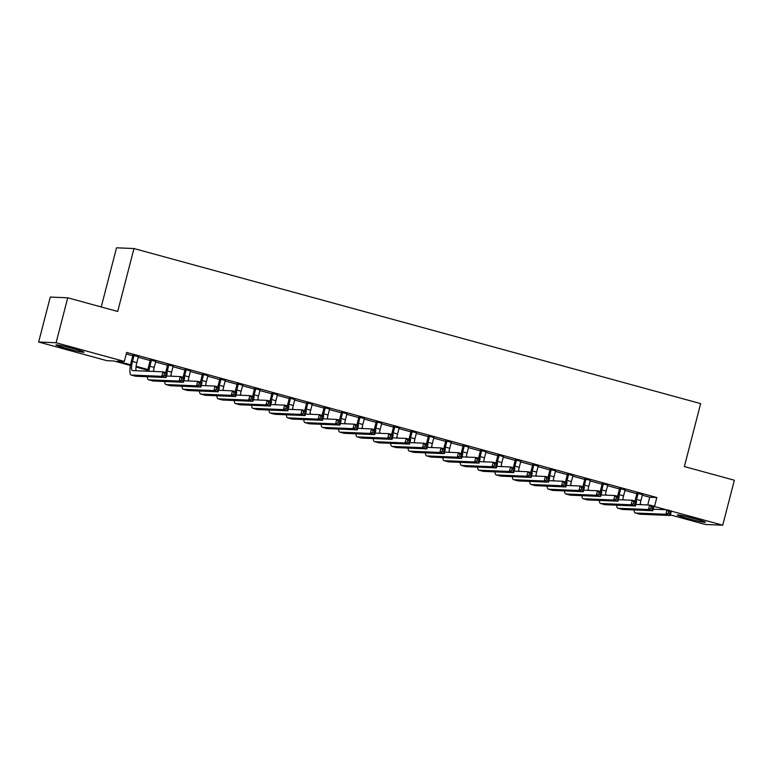 <?xml version="1.0" encoding="UTF-8"?>
<svg xmlns="http://www.w3.org/2000/svg" width="773" height="773" viewBox="0 0 773 773"><rect width="100%" height="100%" fill="white"/><g stroke="black" fill="none" stroke-linecap="round" stroke-linejoin="round"><path stroke-width="1.16" d="M73.648 348.729A14.513 0.792 14.5 0 1 84.015 352.208A14.513 0.792 14.5 0 1 66.294 348.42A14.513 0.792 14.5 0 1 55.927 344.942A14.513 0.792 14.5 0 1 73.648 348.729M695.082 518.799A14.513 0.792 14.5 0 1 705.449 522.277A14.513 0.792 14.5 0 1 687.719 518.49A14.513 0.792 14.5 0 1 677.351 515.011A14.513 0.792 14.5 0 1 695.082 518.799M101.224 306.968L116.53 247.804L133.98 248.539L700.647 403.622L684.376 466.563L734.35 480.236L722.726 525.196L705.276 524.461L670.346 514.905M130.424 365.494L113.95 360.991L106.877 360.691L38.65 342.024L56.1 342.748L124.327 361.426L117.254 361.126L130.56 364.769M56.1 342.748L67.724 297.798L50.274 297.064L38.65 342.024M138.377 356.711L132.917 355.213M155.76 361.464L150.3 359.967M173.142 366.218L167.683 364.73M190.525 370.982L185.066 369.484M207.908 375.736L202.449 374.238M225.291 380.49L219.832 379.002M242.674 385.254L237.214 383.756M260.057 390.007L254.597 388.519M277.439 394.761L271.98 393.273M294.822 399.525L289.363 398.027M312.205 404.279L306.746 402.791M329.588 409.043L324.129 407.545M346.971 413.797L341.511 412.299M364.354 418.551L358.894 417.062M381.736 423.314L376.277 421.816M399.119 428.068L393.66 426.57M416.502 432.822L411.043 431.334M433.885 437.586L428.426 436.088M451.268 442.34L445.808 440.842M468.651 447.094L463.191 445.606M486.033 451.857L480.574 450.359M503.416 456.611L497.957 455.113M520.799 461.365L515.34 459.877M538.172 466.129L532.723 464.631M555.555 470.883L550.105 469.385M572.938 475.637L567.488 474.149M590.321 480.4L584.861 478.902M607.704 485.154L602.244 483.656M625.086 489.908L619.627 488.42M642.334 495.203L649.745 497.232L656.818 497.532L126.656 352.43L124.327 361.426M126.26 353.966L132.782 355.754M138.241 357.242L150.165 360.508M155.624 362.006L167.548 365.262M173.007 366.76L184.931 370.025M190.39 371.513L202.313 374.779M207.773 376.277L219.696 379.533M225.156 381.031L237.079 384.297M242.538 385.785L254.462 389.051M259.912 390.549L271.845 393.805M277.294 395.303L289.228 398.568M294.677 400.056L306.601 403.322M312.06 404.82L323.984 408.076M329.443 409.574L341.366 412.84M346.826 414.328L358.749 417.594M364.209 419.092L376.132 422.348M381.591 423.846L393.515 427.111M398.974 428.6L410.898 431.865M416.357 433.363L428.281 436.619M433.74 438.117L445.663 441.383M451.123 442.871L463.046 446.137M468.506 447.635L480.429 450.901M485.888 452.389L497.812 455.655M503.271 457.143L515.195 460.408M520.654 461.906L532.578 465.172M538.037 466.66L549.961 469.926M555.42 471.414L567.343 474.68M572.803 476.178L584.726 479.444M590.185 480.932L602.109 484.198M607.568 485.695L619.492 488.951M624.951 490.449L636.875 493.715M642.469 494.672L637.01 493.174M67.724 297.798L117.699 311.471L133.98 248.539M656.818 497.532L654.499 506.518L666.336 509.765M671.322 511.127L722.726 525.196M653.91 506.499L654.499 506.518M136.106 366.286L147.943 369.523M153.479 371.04L155.17 371.504M170.862 375.804L172.553 376.258M188.245 380.558L189.936 381.021M205.628 385.312L207.319 385.775M223.011 390.075L224.701 390.529M240.393 394.829L242.084 395.293M257.776 399.583L259.467 400.047M275.159 404.347L276.85 404.81M292.542 409.101L294.233 409.564M309.925 413.864L311.616 414.318M327.308 418.618L328.998 419.082M344.69 423.372L346.372 423.836M362.073 428.136L363.754 428.59M379.456 432.89L381.137 433.353M396.839 437.644L398.52 438.107M414.222 442.407L415.903 442.861M431.605 447.161L433.286 447.625M448.987 451.915L450.669 452.379M466.37 456.679L468.051 457.133M483.753 461.433L485.434 461.896M501.136 466.187L502.817 466.65M518.519 470.95L520.2 471.404M535.902 475.704L537.583 476.168M553.284 480.458L554.966 480.922M570.667 485.222L572.349 485.676M588.05 489.976L589.731 490.44M605.433 494.73L607.114 495.193M622.816 499.493L624.497 499.947M640.199 504.247L641.88 504.711M147.807 370.257L136.009 367.03M649.745 497.232L647.755 504.953M638.189 493.222L636.585 499.426A9.305 2.3 -74.7 0 0 636.15 501.339M642.537 494.411L640.933 500.614A9.305 2.3 -74.7 0 0 640.141 504.634M635.01 501.03A13.953 3.459 105.3 0 1 635.406 499.377L637.078 492.923M653.204 509.214L667.022 509.794L671.36 510.982L670.201 515.475L639.802 514.2A13.953 3.459 105.3 0 1 639.609 514.171L635.261 512.982A13.953 3.459 105.3 0 1 634.015 509.929M669.862 513.794L670.326 511.997L668.587 511.523L668.123 513.32L669.862 513.794L670.201 515.475L665.853 514.287L635.454 513.011A13.953 3.459 105.3 0 1 635.261 512.982M668.123 513.32L665.853 514.287L667.022 509.794L668.587 511.523M670.326 511.997L671.36 510.982M691.98 517.968A12.552 0.686 14.5 0 1 691.217 517.775M686.637 516.644A14.416 0.792 -165.5 0 0 688.115 517.05A14.416 0.792 -165.5 0 0 696.541 519.205M70.556 347.898A12.552 0.686 14.5 0 1 69.792 347.705M65.203 346.565A14.416 0.792 -165.5 0 0 75.116 349.135M620.806 488.468L619.202 494.672A9.305 2.3 -74.7 0 0 618.767 496.585M625.154 489.657L623.55 495.86A9.305 2.3 -74.7 0 0 622.758 499.88M617.627 496.276A13.953 3.459 105.3 0 1 618.023 494.623L619.695 488.159M635.821 504.46L649.639 505.03L653.977 506.218L652.818 510.721L622.42 509.446A13.953 3.459 105.3 0 1 622.226 509.417L617.878 508.228A13.953 3.459 105.3 0 1 616.632 505.175M652.48 509.04L652.943 507.243L651.204 506.769L650.74 508.566L652.48 509.04L652.818 510.721L648.47 509.533L618.081 508.257A13.953 3.459 105.3 0 1 617.878 508.228M650.74 508.566L648.47 509.533L649.639 505.03L651.204 506.769M652.943 507.243L653.977 506.218M603.423 483.714L601.819 489.918A9.305 2.3 -74.7 0 0 601.384 491.831M607.771 484.903L606.167 491.106A9.305 2.3 -74.7 0 0 605.385 495.126M600.244 491.512A13.953 3.459 105.3 0 1 600.64 489.86L602.312 483.405M618.439 499.696L632.256 500.276L636.594 501.464L635.435 505.957L605.037 504.692A13.953 3.459 105.3 0 1 604.844 504.663L600.495 503.465A13.953 3.459 105.3 0 1 599.249 500.421M635.097 504.276L635.561 502.479L633.821 502.006L633.358 503.803L635.097 504.276L635.435 505.957L631.087 504.769L600.698 503.503A13.953 3.459 105.3 0 1 600.495 503.465M633.358 503.803L631.087 504.769L632.256 500.276L633.821 502.006M635.561 502.479L636.594 501.464M586.05 478.951L584.436 485.154A9.305 2.3 -74.7 0 0 584.001 487.067M590.388 480.139L588.784 486.343A9.305 2.3 -74.7 0 0 588.002 490.362M582.861 486.758A13.953 3.459 105.3 0 1 583.257 485.106L584.929 478.651M601.056 494.942L614.873 495.522L619.212 496.71L618.052 501.204L587.654 499.928A13.953 3.459 105.3 0 1 587.461 499.899L583.113 498.711A13.953 3.459 105.3 0 1 581.866 495.657M617.714 499.522L618.178 497.725L616.439 497.252L615.975 499.049L617.714 499.522L618.052 501.204L613.704 500.015L583.315 498.74A13.953 3.459 105.3 0 1 583.113 498.711M615.975 499.049L613.704 500.015L614.873 495.522L616.439 497.252M618.178 497.725L619.212 496.71M568.667 474.197L567.053 480.4A9.305 2.3 -74.7 0 0 566.619 482.313M573.006 475.385L571.402 481.589A9.305 2.3 -74.7 0 0 570.619 485.608M565.478 482.004A13.953 3.459 105.3 0 1 565.875 480.352L567.546 473.888M583.673 490.179L597.49 490.758L601.829 491.947L600.669 496.45L570.271 495.174A13.953 3.459 105.3 0 1 570.078 495.145L565.73 493.957A13.953 3.459 105.3 0 1 564.483 490.903M600.331 494.768L600.795 492.971L599.056 492.488L598.592 494.295L600.331 494.768L600.669 496.45L596.321 495.261L565.933 493.986A13.953 3.459 105.3 0 1 565.73 493.957M598.592 494.295L596.321 495.261L597.49 490.758L599.056 492.488M600.795 492.971L601.829 491.947M551.284 469.443L549.68 475.646A9.305 2.3 -74.7 0 0 549.236 477.559M555.623 470.631L554.019 476.835A9.305 2.3 -74.7 0 0 553.236 480.854M548.096 477.241A13.953 3.459 105.3 0 1 548.492 475.588L550.163 469.134M566.29 485.425L580.108 486.004L584.446 487.193L583.286 491.686L552.888 490.42A13.953 3.459 105.3 0 1 552.695 490.391L548.347 489.193A13.953 3.459 105.3 0 1 547.1 486.14M582.948 490.005L583.412 488.207L581.673 487.734L581.209 489.531L582.948 490.005L583.286 491.686L578.938 490.497L548.55 489.232A13.953 3.459 105.3 0 1 548.347 489.193M581.209 489.531L578.938 490.497L580.108 486.004L581.673 487.734M583.412 488.207L584.446 487.193M533.901 464.679L532.297 470.883A9.305 2.3 -74.7 0 0 531.853 472.796M538.24 465.868L536.636 472.071A9.305 2.3 -74.7 0 0 535.853 476.091M530.713 472.487A13.953 3.459 105.3 0 1 531.119 470.834L532.781 464.38M548.907 480.671L562.725 481.25L567.063 482.439L565.904 486.932L535.505 485.657A13.953 3.459 105.3 0 1 535.312 485.628L530.964 484.439A13.953 3.459 105.3 0 1 529.718 481.386M565.565 485.251L566.029 483.454L564.29 482.98L563.826 484.777L565.565 485.251L565.904 486.932L561.556 485.744L531.167 484.468A13.953 3.459 105.3 0 1 530.964 484.439M563.826 484.777L561.556 485.744L562.725 481.25L564.29 482.98M566.029 483.454L567.063 482.439M516.519 459.925L514.915 466.129A9.305 2.3 -74.7 0 0 514.47 468.042M520.857 461.114L519.253 467.317A9.305 2.3 -74.7 0 0 518.47 471.337M513.33 467.733A13.953 3.459 105.3 0 1 513.736 466.08L515.398 459.616M531.524 475.907L545.342 476.487L549.68 477.675L548.521 482.178L518.123 480.903A13.953 3.459 105.3 0 1 517.929 480.874L513.581 479.685A13.953 3.459 105.3 0 1 512.335 476.632M548.183 480.497L548.646 478.7L546.907 478.216L546.443 480.023L548.183 480.497L548.521 482.178L544.173 480.99L513.784 479.714A13.953 3.459 105.3 0 1 513.581 479.685M546.443 480.023L544.173 480.99L545.342 476.487L546.907 478.216M548.646 478.7L549.68 477.675M499.136 455.162L497.532 461.375A9.305 2.3 -74.7 0 0 497.087 463.288M503.474 456.36L501.87 462.563A9.305 2.3 -74.7 0 0 501.088 466.573M495.947 462.969A13.953 3.459 105.3 0 1 496.353 461.317L498.015 454.862M514.142 471.153L527.959 471.733L532.297 472.921L531.138 477.414L500.74 476.149A13.953 3.459 105.3 0 1 500.546 476.11L496.198 474.922A13.953 3.459 105.3 0 1 494.952 471.868M530.8 475.733L531.264 473.936L529.524 473.463L529.061 475.26L530.8 475.733L531.138 477.414L526.79 476.226L496.401 474.96A13.953 3.459 105.3 0 1 496.198 474.922M529.061 475.26L526.79 476.226L527.959 471.733L529.524 473.463M531.264 473.936L532.297 472.921M481.753 450.408L480.149 456.611A9.305 2.3 -74.7 0 0 479.704 458.524M486.091 451.596L484.487 457.8A9.305 2.3 -74.7 0 0 483.705 461.819M478.564 458.215A13.953 3.459 105.3 0 1 478.97 456.563L480.632 450.108M496.768 466.399L510.576 466.979L514.924 468.167L513.755 472.661L483.357 471.385A13.953 3.459 105.3 0 1 483.164 471.356L478.825 470.168A13.953 3.459 105.3 0 1 477.569 467.114M513.417 470.979L513.881 469.182L512.141 468.709L511.678 470.506L513.417 470.979L513.755 472.661L509.407 471.472L479.018 470.197A13.953 3.459 105.3 0 1 478.825 470.168M511.678 470.506L509.407 471.472L510.576 466.979L512.141 468.709M513.881 469.182L514.924 468.167M464.37 445.654L462.766 451.857A9.305 2.3 -74.7 0 0 462.322 453.77M468.709 446.842L467.105 453.046A9.305 2.3 -74.7 0 0 466.322 457.065M461.181 453.461A13.953 3.459 105.3 0 1 461.587 451.809L463.249 445.345M479.386 461.636L493.193 462.215L497.541 463.404L496.372 467.907L465.974 466.631A13.953 3.459 105.3 0 1 465.781 466.602L461.442 465.414A13.953 3.459 105.3 0 1 460.186 462.36M496.034 466.225L496.498 464.428L494.759 463.945L494.295 465.742L496.034 466.225L496.372 467.907L492.024 466.708L461.636 465.443A13.953 3.459 105.3 0 1 461.442 465.414M494.295 465.742L492.024 466.708L493.193 462.215L494.759 463.945M496.498 464.428L497.541 463.404M446.987 440.89L445.383 447.094A9.305 2.3 -74.7 0 0 444.939 449.016M451.326 442.088L449.722 448.292A9.305 2.3 -74.7 0 0 448.939 452.302M443.799 448.698A13.953 3.459 105.3 0 1 444.204 447.045L445.866 440.591M462.003 456.882L475.81 457.461L480.159 458.65L478.989 463.143L448.591 461.877A13.953 3.459 105.3 0 1 448.398 461.839L444.06 460.65A13.953 3.459 105.3 0 1 442.803 457.597M478.651 461.462L479.115 459.664L477.376 459.191L476.912 460.988L478.651 461.462L478.989 463.143L474.641 461.954L444.253 460.679A13.953 3.459 105.3 0 1 444.06 460.65M476.912 460.988L474.641 461.954L475.81 457.461L477.376 459.191M479.115 459.664L480.159 458.65M429.604 436.136L428 442.34A9.305 2.3 -74.7 0 0 427.556 444.253M433.943 437.325L432.339 443.528A9.305 2.3 -74.7 0 0 431.556 447.548M426.416 443.944A13.953 3.459 105.3 0 1 426.822 442.291L428.493 435.837M444.62 452.128L458.428 452.707L462.776 453.896L461.607 458.389L431.208 457.114A13.953 3.459 105.3 0 1 431.015 457.085L426.677 455.896A13.953 3.459 105.3 0 1 425.421 452.843M461.268 456.708L461.732 454.911L459.993 454.437L459.529 456.234L461.268 456.708L461.607 458.389L457.268 457.201L426.87 455.925A13.953 3.459 105.3 0 1 426.677 455.896M459.529 456.234L457.268 457.201L458.428 452.707L459.993 454.437M461.732 454.911L462.776 453.896M412.222 431.382L410.618 437.586A9.305 2.3 -74.7 0 0 410.173 439.499M416.56 432.571L414.956 438.774A9.305 2.3 -74.7 0 0 414.173 442.794M409.033 439.19A13.953 3.459 105.3 0 1 409.439 437.537L411.11 431.073M427.237 447.364L441.045 447.944L445.393 449.132L444.224 453.635L413.835 452.36A13.953 3.459 105.3 0 1 413.632 452.331L409.294 451.142A13.953 3.459 105.3 0 1 408.038 448.089M443.886 451.954L444.349 450.157L442.61 449.673L442.146 451.471L443.886 451.954L444.224 453.635L439.885 452.437L409.487 451.171A13.953 3.459 105.3 0 1 409.294 451.142M442.146 451.471L439.885 452.437L441.045 447.944L442.61 449.673M444.349 450.157L445.393 449.132M394.839 426.619L393.235 432.822A9.305 2.3 -74.7 0 0 392.79 434.745M399.177 427.807L397.573 434.02A9.305 2.3 -74.7 0 0 396.791 438.03M391.65 434.426A13.953 3.459 105.3 0 1 392.056 432.774L393.728 426.319M409.854 442.61L423.662 443.19L428.01 444.378L426.841 448.871L396.452 447.606A13.953 3.459 105.3 0 1 396.249 447.567L391.911 446.379A13.953 3.459 105.3 0 1 390.655 443.325M426.503 447.19L426.967 445.393L425.227 444.919L424.764 446.717L426.503 447.19L426.841 448.871L422.502 447.683L392.104 446.408A13.953 3.459 105.3 0 1 391.911 446.379M424.764 446.717L422.502 447.683L423.662 443.19L425.227 444.919M426.967 445.393L428.01 444.378M377.456 421.865L375.852 428.068A9.305 2.3 -74.7 0 0 375.407 429.981M381.804 423.053L380.19 429.257A9.305 2.3 -74.7 0 0 379.408 433.276M374.267 429.672A13.953 3.459 105.3 0 1 374.673 428.02L376.345 421.565M392.471 437.856L406.279 438.436L410.627 439.624L409.458 444.117L379.07 442.842A13.953 3.459 105.3 0 1 378.867 442.813L374.528 441.625A13.953 3.459 105.3 0 1 373.272 438.571M409.12 442.436L409.584 440.639L407.844 440.166L407.381 441.963L409.12 442.436L409.458 444.117L405.12 442.929L374.721 441.654A13.953 3.459 105.3 0 1 374.528 441.625M407.381 441.963L405.12 442.929L406.279 438.436L407.844 440.166M409.584 440.639L410.627 439.624M360.073 417.111L358.469 423.314A9.305 2.3 -74.7 0 0 358.025 425.227M364.421 418.299L362.808 424.503A9.305 2.3 -74.7 0 0 362.025 428.522M356.884 424.918A13.953 3.459 105.3 0 1 357.29 423.266L358.962 416.802M375.089 433.093L388.896 433.672L393.244 434.861L392.075 439.364L361.687 438.088A13.953 3.459 105.3 0 1 361.484 438.059L357.145 436.871A13.953 3.459 105.3 0 1 355.889 433.817M391.737 437.682L392.201 435.885L390.462 435.402L389.998 437.199L391.737 437.682L392.075 439.364L387.737 438.165L357.339 436.9A13.953 3.459 105.3 0 1 357.145 436.871M389.998 437.199L387.737 438.165L388.896 433.672L390.462 435.402M392.201 435.885L393.244 434.861M342.69 412.347L341.086 418.551A9.305 2.3 -74.7 0 0 340.642 420.464M347.038 413.536L345.434 419.749A9.305 2.3 -74.7 0 0 344.642 423.759M339.502 420.154A13.953 3.459 105.3 0 1 339.907 418.502L341.579 412.048M357.706 428.339L371.513 428.918L375.862 430.107L374.692 434.6L344.304 433.324A13.953 3.459 105.3 0 1 344.101 433.295L339.762 432.107A13.953 3.459 105.3 0 1 338.506 429.054M374.354 432.919L374.818 431.121L373.079 430.648L372.615 432.445L374.354 432.919L374.692 434.6L370.354 433.411L339.956 432.136A13.953 3.459 105.3 0 1 339.762 432.107M372.615 432.445L370.354 433.411L371.513 428.918L373.079 430.648M374.818 431.121L375.862 430.107M325.307 407.593L323.703 413.797A9.305 2.3 -74.7 0 0 323.259 415.71M329.656 408.782L328.052 414.985A9.305 2.3 -74.7 0 0 327.259 419.005M322.119 415.401A13.953 3.459 105.3 0 1 322.525 413.748L324.196 407.284M340.323 423.585L354.131 424.155L358.479 425.353L357.31 429.846L326.921 428.571A13.953 3.459 105.3 0 1 326.718 428.542L322.38 427.353A13.953 3.459 105.3 0 1 321.124 424.3M356.971 428.165L357.435 426.367L355.696 425.894L355.232 427.691L356.971 428.165L357.31 429.846L352.971 428.657L322.573 427.382A13.953 3.459 105.3 0 1 322.38 427.353M355.232 427.691L352.971 428.657L354.131 424.155L355.696 425.894M357.435 426.367L358.479 425.353M307.925 402.839L306.321 409.043A9.305 2.3 -74.7 0 0 305.876 410.956M312.273 404.028L310.669 410.231A9.305 2.3 -74.7 0 0 309.876 414.251M304.736 410.647A13.953 3.459 105.3 0 1 305.142 408.994L306.813 402.53M322.94 418.821L336.748 419.401L341.096 420.589L339.927 425.082L309.538 423.817A13.953 3.459 105.3 0 1 309.335 423.788L304.997 422.599A13.953 3.459 105.3 0 1 303.741 419.546M339.589 423.411L340.052 421.614L338.313 421.13L337.849 422.928L339.589 423.411L339.927 425.082L335.588 423.894L305.19 422.628A13.953 3.459 105.3 0 1 304.997 422.599M337.849 422.928L335.588 423.894L336.748 419.401L338.313 421.13M340.052 421.614L341.096 420.589M290.542 398.076L288.938 404.279A9.305 2.3 -74.7 0 0 288.493 406.192M294.89 399.264L293.286 405.467A9.305 2.3 -74.7 0 0 292.494 409.487M287.353 405.883A13.953 3.459 105.3 0 1 287.759 404.231L289.431 397.776M305.557 414.067L319.365 414.647L323.713 415.835L322.544 420.328L292.155 419.053A13.953 3.459 105.3 0 1 291.952 419.024L287.614 417.835A13.953 3.459 105.3 0 1 286.358 414.782M322.206 418.647L322.67 416.85L320.93 416.376L320.466 418.174L322.206 418.647L322.544 420.328L318.205 419.14L287.807 417.864A13.953 3.459 105.3 0 1 287.614 417.835M320.466 418.174L318.205 419.14L319.365 414.647L320.93 416.376M322.67 416.85L323.713 415.835M273.159 393.322L271.555 399.525A9.305 2.3 -74.7 0 0 271.11 401.438M277.507 394.51L275.903 400.714A9.305 2.3 -74.7 0 0 275.111 404.733M269.97 401.129A13.953 3.459 105.3 0 1 270.376 399.477L272.048 393.013M288.174 409.313L301.982 409.883L306.33 411.081L305.161 415.574L274.773 414.299A13.953 3.459 105.3 0 1 274.579 414.27L270.231 413.082A13.953 3.459 105.3 0 1 268.975 410.028M304.823 413.893L305.287 412.096L303.547 411.623L303.084 413.42L304.823 413.893L305.161 415.574L300.823 414.386L270.424 413.111A13.953 3.459 105.3 0 1 270.231 413.082M303.084 413.42L300.823 414.386L301.982 409.883L303.547 411.623M305.287 412.096L306.33 411.081M255.776 388.568L254.172 394.771A9.305 2.3 -74.7 0 0 253.728 396.684M260.124 389.756L258.52 395.96A9.305 2.3 -74.7 0 0 257.728 399.979M252.587 396.365A13.953 3.459 105.3 0 1 252.993 394.723L254.665 388.259M270.792 404.55L284.599 405.129L288.947 406.318L287.778 410.811L257.39 409.545A13.953 3.459 105.3 0 1 257.196 409.516L252.848 408.328A13.953 3.459 105.3 0 1 251.592 405.274M287.44 409.139L287.904 407.332L286.165 406.859L285.701 408.656L287.44 409.139L287.778 410.811L283.44 409.622L253.042 408.357A13.953 3.459 105.3 0 1 252.848 408.328M285.701 408.656L283.44 409.622L284.599 405.129L286.165 406.859M287.904 407.332L288.947 406.318M238.393 383.804L236.789 390.007A9.305 2.3 -74.7 0 0 236.345 391.921M242.741 384.993L241.137 391.196A9.305 2.3 -74.7 0 0 240.345 395.216M235.205 391.611A13.953 3.459 105.3 0 1 235.61 389.959L237.282 383.505M253.409 399.796L267.216 400.375L271.565 401.564L270.395 406.057L240.007 404.781A13.953 3.459 105.3 0 1 239.814 404.752L235.465 403.564A13.953 3.459 105.3 0 1 234.209 400.511M270.057 404.376L270.521 402.578L268.782 402.105L268.318 403.902L270.057 404.376L270.395 406.057L266.057 404.868L235.659 403.593A13.953 3.459 105.3 0 1 235.465 403.564M268.318 403.902L266.057 404.868L267.216 400.375L268.782 402.105M270.521 402.578L271.565 401.564M221.01 379.05L219.406 385.254A9.305 2.3 -74.7 0 0 218.962 387.167M225.358 380.239L223.755 386.442A9.305 2.3 -74.7 0 0 222.962 390.462M217.822 386.858A13.953 3.459 105.3 0 1 218.228 385.205L219.899 378.741M236.026 395.042L249.834 395.612L254.182 396.8L253.022 401.303L222.624 400.028A13.953 3.459 105.3 0 1 222.431 399.999L218.083 398.81A13.953 3.459 105.3 0 1 216.827 395.757M252.674 399.622L253.138 397.824L251.399 397.351L250.935 399.148L252.674 399.622L253.022 401.303L248.674 400.114L218.276 398.839A13.953 3.459 105.3 0 1 218.083 398.81M250.935 399.148L248.674 400.114L249.834 395.612L251.399 397.351M253.138 397.824L254.182 396.8M203.628 374.296L202.024 380.5A9.305 2.3 -74.7 0 0 201.579 382.413M207.976 375.485L206.372 381.688A9.305 2.3 -74.7 0 0 205.579 385.708M200.449 382.094A13.953 3.459 105.3 0 1 200.845 380.451L202.516 373.987M218.643 390.278L232.451 390.858L236.799 392.046L235.639 396.539L205.241 395.274A13.953 3.459 105.3 0 1 205.048 395.245L200.7 394.056A13.953 3.459 105.3 0 1 199.444 391.003M235.292 394.868L235.755 393.061L234.016 392.587L233.552 394.385L235.292 394.868L235.639 396.539L231.291 395.351L200.893 394.085A13.953 3.459 105.3 0 1 200.7 394.056M233.552 394.385L231.291 395.351L232.451 390.858L234.016 392.587M235.755 393.061L236.799 392.046M186.245 369.533L184.641 375.736A9.305 2.3 -74.7 0 0 184.196 377.649M190.593 370.721L188.989 376.924A9.305 2.3 -74.7 0 0 188.197 380.944M183.066 377.34A13.953 3.459 105.3 0 1 183.462 375.688L185.133 369.233M201.26 385.524L215.068 386.104L219.416 387.292L218.257 391.785L187.858 390.51A13.953 3.459 105.3 0 1 187.665 390.481L183.317 389.292A13.953 3.459 105.3 0 1 182.061 386.239M217.909 390.104L218.373 388.307L216.633 387.833L216.169 389.631L217.909 390.104L218.257 391.785L213.908 390.597L183.51 389.321A13.953 3.459 105.3 0 1 183.317 389.292M216.169 389.631L213.908 390.597L215.068 386.104L216.633 387.833M218.373 388.307L219.416 387.292M168.862 364.779L167.258 370.982A9.305 2.3 -74.7 0 0 166.813 372.895M173.21 365.967L171.606 372.171A9.305 2.3 -74.7 0 0 170.814 376.19M165.683 372.586A13.953 3.459 105.3 0 1 166.079 370.934L167.751 364.469M183.877 380.77L197.685 381.34L202.033 382.529L200.874 387.031L170.475 385.756A13.953 3.459 105.3 0 1 170.282 385.727L165.934 384.539A13.953 3.459 105.3 0 1 164.678 381.485M200.526 385.35L200.99 383.553L199.25 383.079L198.787 384.877L200.526 385.35L200.874 387.031L196.526 385.843L166.127 384.567A13.953 3.459 105.3 0 1 165.934 384.539M198.787 384.877L196.526 385.843L197.685 381.34L199.25 383.079M200.99 383.553L202.033 382.529M151.479 360.025L149.875 366.228A9.305 2.3 -74.7 0 0 148.976 371.243M155.827 361.213L154.223 367.417A9.305 2.3 -74.7 0 0 153.431 371.436M147.653 371.195A13.953 3.459 105.3 0 1 148.696 366.18L150.368 359.716M166.495 376.007L180.302 376.586L184.65 377.775L183.491 382.268L153.093 381.002A13.953 3.459 105.3 0 1 152.899 380.973L148.551 379.775A13.953 3.459 105.3 0 1 147.295 376.731M183.143 380.596L183.607 378.789L181.868 378.316L181.404 380.113L183.143 380.596L183.491 382.268L179.143 381.079L148.745 379.814A13.953 3.459 105.3 0 1 148.551 379.775M181.404 380.113L179.143 381.079L180.302 376.586L181.868 378.316M183.607 378.789L184.65 377.775M134.096 355.261L132.492 361.464A9.305 2.3 -74.7 0 0 132.396 370.538A9.305 2.3 -74.7 0 0 132.521 370.557L162.919 371.832L167.268 373.021L166.108 377.514L135.71 376.238A13.953 3.459 105.3 0 1 135.517 376.209L131.168 375.021A13.953 3.459 105.3 0 1 131.313 361.416L132.985 354.962M138.444 356.45L136.84 362.653A9.305 2.3 -74.7 0 0 136.048 370.702M165.76 375.833L166.224 374.035L164.485 373.562L164.021 375.359L165.76 375.833L166.108 377.514L161.76 376.325L131.362 375.05A13.953 3.459 105.3 0 1 131.168 375.021M164.021 375.359L161.76 376.325L162.919 371.832L164.485 373.562M166.224 374.035L167.268 373.021M640.933 500.614L636.585 499.426M639.802 514.2L635.454 513.011M623.55 495.86L619.202 494.672M622.42 509.446L618.081 508.257M606.167 491.106L601.819 489.918M605.037 504.692L600.698 503.503M588.784 486.343L584.436 485.154M587.654 499.928L583.315 498.74M571.402 481.589L567.053 480.4M570.271 495.174L565.933 493.986M554.019 476.835L549.68 475.646M552.888 490.42L548.55 489.232M536.636 472.071L532.297 470.883M535.505 485.657L531.167 484.468M519.253 467.317L514.915 466.129M518.123 480.903L513.784 479.714M501.87 462.563L497.532 461.375M500.74 476.149L496.401 474.96M484.487 457.8L480.149 456.611M483.357 471.385L479.018 470.197M467.105 453.046L462.766 451.857M465.974 466.631L461.636 465.443M449.722 448.292L445.383 447.094M448.591 461.877L444.253 460.679M432.339 443.528L428 442.34M431.208 457.114L426.87 455.925M414.956 438.774L410.618 437.586M413.835 452.36L409.487 451.171M397.573 434.02L393.235 432.822M396.452 447.606L392.104 446.408M380.19 429.257L375.852 428.068M379.07 442.842L374.721 441.654M362.808 424.503L358.469 423.314M361.687 438.088L357.339 436.9M345.434 419.749L341.086 418.551M344.304 433.324L339.956 432.136M328.052 414.985L323.703 413.797M326.921 428.571L322.573 427.382M310.669 410.231L306.321 409.043M309.538 423.817L305.19 422.628M293.286 405.467L288.938 404.279M292.155 419.053L287.807 417.864M275.903 400.714L271.555 399.525M274.773 414.299L270.424 413.111M258.52 395.96L254.172 394.771M257.39 409.545L253.042 408.357M241.137 391.196L236.789 390.007M240.007 404.781L235.659 403.593M223.755 386.442L219.406 385.254M222.624 400.028L218.276 398.839M206.372 381.688L202.024 380.5M205.241 395.274L200.893 394.085M188.989 376.924L184.641 375.736M187.858 390.51L183.51 389.321M171.606 372.171L167.258 370.982M170.475 385.756L166.127 384.567M154.223 367.417L149.875 366.228M153.093 381.002L148.745 379.814M136.84 362.653L132.492 361.464M135.71 376.238L131.362 375.05"/></g></svg>
